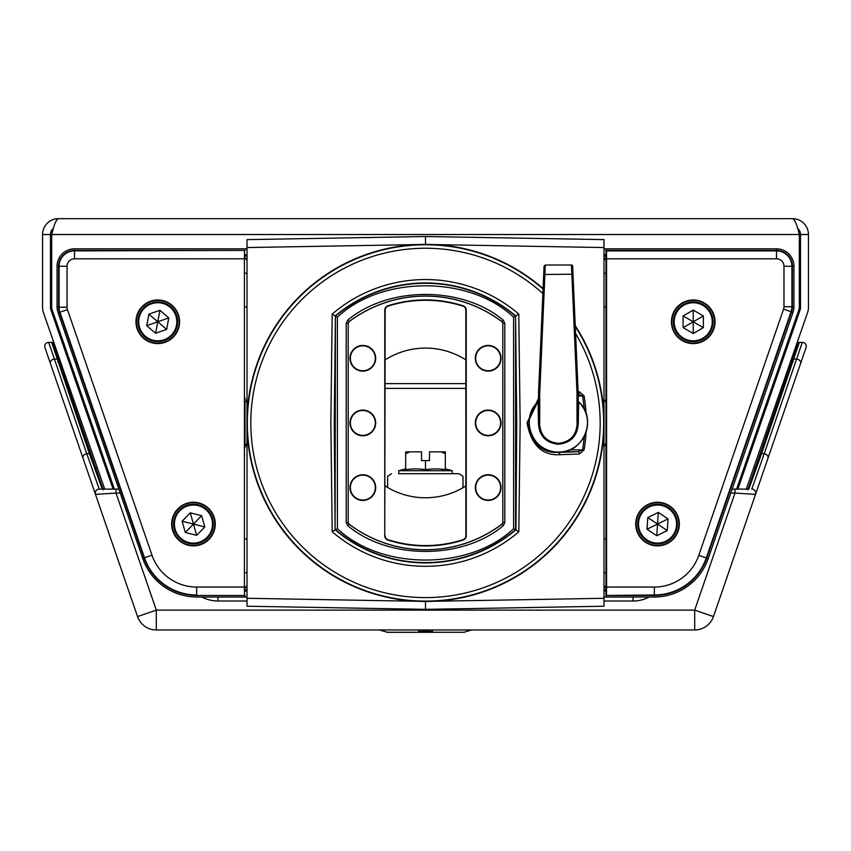 <?xml version="1.0" encoding="UTF-8"?>
<svg xmlns="http://www.w3.org/2000/svg" width="851" height="851" viewBox="0 0 851 851"><rect width="100%" height="100%" fill="white"/><g stroke="black" fill="none" stroke-linecap="round" stroke-linejoin="round"><path stroke-width="1.28" d="M113.13 489.112L50.922 309.977A7.936 7.936 0 0 1 50.486 307.371L50.486 234.525L42.55 234.525A15.861 15.861 0 0 1 58.411 218.664L792.589 218.664A15.861 15.861 0 0 1 808.45 234.525L800.514 234.525A7.936 7.936 0 0 0 797.621 228.398M736.615 489.112L798.951 309.583A6.744 6.744 0 0 0 799.323 307.371L799.323 234.525C797.079 224.877 794.823 219.59 792.589 218.664L58.411 218.664C56.166 219.611 53.911 224.898 51.677 234.525L51.677 307.371A6.744 6.744 0 0 0 52.049 309.583L114.385 489.112M808.45 234.525L808.45 307.371A15.861 15.861 0 0 1 807.567 312.572L746.274 489.112M800.514 234.525L800.514 307.371A7.936 7.936 0 0 1 800.078 309.977L737.87 489.112M104.726 489.112L43.433 312.572A15.861 15.861 0 0 1 42.55 307.371L42.55 234.525M50.486 234.525A7.936 7.936 0 0 1 53.379 228.398M53.358 228.451L52.475 231.589M51.985 233.365L51.677 234.525L799.323 234.525L799.323 307.371M798.876 232.866L798.546 231.642M65.644 348.761L52.049 309.583M798.951 309.583L785.356 348.761M137.554 616.581A19.828 19.828 0 0 0 156.307 629.963A19.828 19.828 0 0 1 137.554 616.581L156.307 610.124L694.693 610.124L694.693 629.963A19.828 19.828 0 0 0 713.446 616.581L694.693 610.124L734.998 493.08L755.528 494.367L806.046 347.655L713.446 616.581A19.828 19.828 0 0 1 694.693 629.963L156.307 629.963A19.828 19.828 0 0 1 137.554 616.581L44.954 347.655A3.968 3.968 0 0 1 48.709 342.4L53.783 342.4M62.176 342.4L63.442 342.4M787.558 342.4L788.824 342.4L787.558 342.4M797.217 342.4L802.291 342.4L797.217 342.4M120.225 493.08L116.002 493.08L116.002 489.112L99.227 489.112L118.853 489.112M751.773 489.112A3.968 3.968 0 0 1 755.528 494.367A3.968 3.968 0 0 0 751.773 489.112L764.209 453.732L761.56 453.732L748.806 489.112L734.998 489.112L748.806 489.112M732.137 489.112L734.998 489.112L734.998 493.08L730.775 493.08M102.194 489.112L89.44 453.732L86.791 453.732L99.227 489.112A3.968 3.968 0 0 0 95.472 494.367L44.954 347.655M247.013 601.008L217.962 601.008L217.962 597.04A30.934 30.934 0 0 1 216.941 597.019A30.934 30.934 0 0 0 217.962 597.04A30.934 30.934 0 0 1 216.941 597.019A30.934 30.934 0 0 0 217.962 597.04L247.013 597.04M603.987 597.04L633.038 597.04A30.934 30.934 0 0 0 634.059 597.019A30.934 30.934 0 0 1 633.038 597.04L633.038 601.008L603.987 601.008M90.6 454.636A1.191 0.957 161 0 0 89.44 453.732L51.677 342.4A1.191 1.191 0 0 1 52.868 343.591M48.709 342.4L86.791 453.732A3.968 3.191 161 0 0 83.047 458.274M799.323 342.4A1.191 1.191 0 0 0 798.132 343.591A1.191 1.191 0 0 1 799.323 342.4L761.56 453.732A1.191 0.957 -161 0 0 760.4 454.636M767.953 458.274A3.968 3.191 -161 0 0 764.209 453.732L802.291 342.4A3.968 3.968 0 0 1 806.046 347.655A3.968 3.968 0 0 0 802.291 342.4M156.307 629.963L156.307 610.124L116.002 493.08L95.472 494.367A3.968 3.968 0 0 1 99.227 489.112M67.452 357.569A7.138 7.138 0 0 0 68.495 356.952L67.452 357.569M783.548 357.569L782.505 356.952A7.138 7.138 0 0 0 783.548 357.569M57.411 357.771A7.138 7.138 0 0 0 59.283 358.228M793.589 357.771A7.138 7.138 0 0 1 791.717 358.228M422.724 632.336L428.276 632.336M418.554 629.963L418.554 631.453L432.446 631.453L432.446 629.963M379.397 629.963L387.482 632.336L464.04 632.272L386.96 632.272M421.734 629.963L421.734 630.591L429.266 630.591L429.266 629.963M429.659 451.87L445.328 451.87L445.328 453.774L445.328 451.87L441.18 451.87L445.328 453.774L445.328 469.656A90.759 78.6 90 0 0 425.5 469.656L425.5 460.593L429.468 460.593L429.468 454.849M421.532 456.253L421.532 460.593L425.5 460.593M411.618 451.87L421.532 451.87L421.532 460.593M429.468 451.87L429.468 460.593M421.341 451.87L405.672 451.87L405.672 453.774L409.82 451.87M425.5 469.656A90.759 78.6 -90 0 0 405.672 469.656L405.672 451.87M452.275 473.688L398.725 473.688L398.725 470.731L452.275 470.731L452.275 473.688L459.019 473.688M398.725 473.688L459.061 473.688L462.987 476.273L462.987 487.719M387.62 487.485L387.62 476.273L391.545 473.688M111.768 485.187L113.013 485.144M112.704 487.889L112.704 485.144M58.613 306.956A15.861 15.861 0 0 1 58.613 306.722L58.613 266.257A15.861 15.861 0 0 1 74.484 250.396L245.035 250.396L245.035 248.832L74.484 248.832A17.424 17.424 0 0 0 57.06 266.257L57.06 306.722A17.424 17.424 0 0 0 58.006 312.391L142.734 558.447A57.187 57.187 0 0 0 196.804 597.019L245.035 597.019L245.035 595.466L196.804 595.466L196.804 597.019M245.035 447.743L245.035 402.629M245.035 399.332L245.035 398.108M245.035 443.222L245.035 446.53M605.965 443.222L605.965 597.019L654.174 597.019A57.208 57.208 0 0 0 708.266 558.437L792.994 312.37A17.424 17.424 0 0 0 793.94 306.7L793.94 266.257A17.424 17.424 0 0 0 776.516 248.832L605.965 248.832L605.965 402.629M606.455 594.977L606.593 587.041L654.355 587.041A46.986 46.986 0 0 0 698.777 555.363L783.558 309.136A7.446 7.446 0 0 0 783.973 306.711L783.973 266.257A7.446 7.446 0 0 0 776.516 258.81L606.593 258.81L606.455 250.875L776.516 250.875A15.382 15.382 0 0 1 791.898 266.257L791.898 306.711A15.382 15.382 0 0 1 791.058 311.721L706.277 557.937A54.911 54.911 0 0 1 654.355 594.977L605.965 595.466L654.355 595.466A55.4 55.4 0 0 0 706.745 558.096L791.526 311.881A15.861 15.861 0 0 0 792.387 306.7L792.387 266.257A15.861 15.861 0 0 0 776.516 250.396L605.965 250.396L605.965 595.466L654.174 595.466L654.174 597.019M245.035 248.875L247.013 248.875M603.987 248.875L605.965 248.875M245.035 254.821L247.013 254.821M603.987 254.821L605.965 254.821M605.965 596.987L603.987 596.987M247.013 596.987L245.035 596.987M605.965 591.041L603.987 591.041M247.013 591.041L245.035 591.041M603.987 586.711L605.965 587.945M247.013 586.711L245.035 587.945M603.987 260.246L605.965 258.119M605.965 587.733L603.987 585.616M247.013 259.14L245.035 257.917M605.965 257.917L603.987 259.14M245.035 258.119L247.013 260.246M245.035 587.733L247.013 585.616M465.859 485.964A74.845 74.845 0 0 1 385.141 485.964M247.013 418.618L247.013 239.62L425.5 236.514L603.987 239.62L603.987 247.556L433.967 244.588M433.967 601.263L603.987 598.296L603.987 427.234M603.987 418.618L603.987 247.556M603.987 598.296L603.987 606.231L425.5 609.348L247.013 606.231L247.013 427.234M603.987 305.105L603.987 287.691M603.987 558.16L603.987 540.757M385.163 359.877A74.845 74.845 0 0 1 465.837 359.877M603.987 446.658L606.125 443.137M244.875 443.137L247.013 446.658M425.5 236.514L425.5 244.439M425.5 601.412L425.5 609.348M196.645 595.466L245.035 595.466L196.645 595.466A55.634 55.634 0 0 1 144.042 557.948L59.485 312.36A15.861 15.861 0 0 1 58.613 307.19L58.613 266.257L57.06 266.257M244.545 250.875L244.407 258.81L74.484 258.81L74.484 250.875L245.035 250.396L74.484 250.396A15.861 15.861 0 0 0 58.613 266.257L59.102 266.257A15.382 15.382 0 0 1 74.484 250.875L74.484 248.832M74.484 258.81A7.446 7.446 0 0 0 67.038 266.257L67.038 307.19A7.446 7.446 0 0 0 67.442 309.615L151.999 555.203A47.209 47.209 0 0 0 196.645 587.041L244.407 587.041L244.407 258.81M244.407 587.041L244.545 594.977M179.582 321.784A21.818 21.818 0 0 0 146.861 302.892A21.818 21.818 0 0 0 146.861 340.677A21.818 21.818 0 0 0 179.582 321.784M215.282 524.067A21.818 21.818 0 0 0 182.561 505.175A21.818 21.818 0 0 0 182.561 542.959A21.818 21.818 0 0 0 215.282 524.067M172.093 524.067A21.371 21.371 0 0 0 193.464 545.438A21.371 21.371 0 0 0 214.846 524.067A21.371 21.371 0 0 0 193.464 502.696A21.371 21.371 0 0 0 172.093 524.067M136.405 321.784A21.371 21.371 0 0 0 157.775 343.155A21.371 21.371 0 0 0 179.146 321.784A21.371 21.371 0 0 0 157.775 300.414A21.371 21.371 0 0 0 136.405 321.784M783.973 306.711L792.387 306.711L792.387 266.257A15.861 15.861 0 0 0 776.516 250.396L606.455 250.875M606.593 258.81L606.593 587.041M715.042 321.784A21.818 21.818 0 0 0 682.321 302.892A21.818 21.818 0 0 0 682.321 340.677A21.818 21.818 0 0 0 715.042 321.784M679.343 524.067A21.818 21.818 0 0 0 646.622 505.175A21.818 21.818 0 0 0 646.622 542.959A21.818 21.818 0 0 0 679.343 524.067M636.154 524.067A21.371 21.371 0 0 0 657.536 545.438A21.371 21.371 0 0 0 678.907 524.067A21.371 21.371 0 0 0 657.536 502.696A21.371 21.371 0 0 0 636.154 524.067M671.854 321.784A21.371 21.371 0 0 0 693.225 343.155A21.371 21.371 0 0 0 714.595 321.784A21.371 21.371 0 0 0 693.225 300.414A21.371 21.371 0 0 0 671.854 321.784M201.623 515.685L190.284 512.813L182.125 521.195L185.305 532.46L196.655 535.332L204.814 526.939L201.623 515.685L193.464 524.067L190.284 512.813M196.655 535.332L193.464 524.067L204.814 526.939M182.125 521.195L193.464 524.067L185.305 532.46M174.381 529.46A19.828 19.828 0 0 1 198.336 504.845A19.828 19.828 0 0 1 207.687 537.896A19.828 19.828 0 0 1 174.381 529.46A19.828 19.828 0 0 1 198.336 504.845A19.828 19.828 0 0 1 207.687 537.896A19.828 19.828 0 0 1 174.381 529.46M168.817 317.934L159.956 310.296L148.914 314.147L146.723 325.646L155.584 333.284L166.636 329.422L168.817 317.934L157.775 321.784L159.956 310.296M155.584 333.284L157.775 321.784L166.636 329.422M148.914 314.147L157.775 321.784L146.723 325.646M138.287 318.083A19.828 19.828 0 0 1 170.721 306.764A19.828 19.828 0 0 1 164.307 340.506A19.828 19.828 0 0 1 138.287 318.083A19.828 19.828 0 0 1 170.721 306.764A19.828 19.828 0 0 1 164.307 340.506A19.828 19.828 0 0 1 138.287 318.083M703.362 315.934L693.225 310.083L683.098 315.934L683.098 327.635L693.225 333.486L703.362 327.635L703.362 315.934L693.225 321.784L693.225 310.083M693.225 333.486L693.225 321.784L703.362 327.635M683.098 315.934L693.225 321.784L683.098 327.635M673.396 321.784A19.828 19.828 0 0 1 703.139 304.615A19.828 19.828 0 0 1 703.139 338.964A19.828 19.828 0 0 1 673.396 321.784A19.828 19.828 0 0 1 703.139 304.615A19.828 19.828 0 0 1 703.139 338.964A19.828 19.828 0 0 1 673.396 321.784M668.035 518.908L658.312 512.398L647.813 517.557L647.026 529.237L656.749 535.747L667.248 530.577L668.035 518.908L657.536 524.067L658.312 512.398M656.749 535.747L657.536 524.067L667.248 530.577M647.813 517.557L657.536 524.067L647.026 529.237M637.739 522.748A19.828 19.828 0 0 1 668.567 507.59A19.828 19.828 0 0 1 666.28 541.864A19.828 19.828 0 0 1 637.739 522.748A19.828 19.828 0 0 1 668.567 507.59A19.828 19.828 0 0 1 666.28 541.864A19.828 19.828 0 0 1 637.739 522.748M558.373 452.147C583.648 453.54 597.827 418.405 578.669 401.863L578.276 423.543L578.201 393.162L572.638 266.15A1.191 1.191 0 0 0 571.457 265.012L545.257 265.012L544.066 266.15L538.534 393.173L538.47 423.543L538.077 401.874C518.919 418.415 533.098 453.54 558.373 452.147L558.373 452.402C542.002 453.392 531.747 443.562 527.609 422.915L538.534 400.055M578.201 393.162L577.01 393.417L571.457 265.012M572.989 274.192L544.906 274.479L545.246 265.246M538.534 393.173L539.725 393.428L539.725 420.99L538.545 420.756M539.725 420.99L539.587 423.745L538.47 423.543C539.321 436.063 545.959 442.956 558.373 444.233C570.787 442.956 577.425 436.052 578.276 423.543L577.159 423.734L577.01 420.99L577.01 393.417M578.201 420.756L577.01 420.99M539.587 423.745C540.428 435.499 546.693 442.031 558.373 443.339C570.053 442.031 576.318 435.489 577.159 423.734M584.392 436.244L582.68 449.753L578.052 451.732L558.373 452.402A1.979 1.372 -91.9 0 1 559.745 454.711C542.161 455.668 531.258 445.062 527.035 422.915L538.534 398.321M578.042 394.087L582.669 396.066L584.392 409.576M515.919 529.801A139.989 139.989 0 0 1 335.103 529.822L334.241 422.639L335.422 316.221A139.649 139.649 0 0 1 515.557 316.2L516.759 423.224L515.929 529.918L513.6 528.716L513.578 317.125L515.557 316.2L515.578 529.641A139.649 139.649 0 0 1 335.443 529.662L337.421 528.737C381.673 570.489 469.358 570.478 513.6 528.716M335.103 529.822L335.422 316.221L337.4 317.146L337.421 528.737M515.929 529.918L518.823 531.779A143.372 143.372 0 0 1 332.209 531.801L335.092 529.939M569.968 449.753L584.063 449.988L579.425 453.998A1.979 1.383 -92 0 0 578.052 451.732L563.288 451.732M579.425 453.998L559.745 454.711M515.908 315.912L518.791 314.062L520.142 422.915L518.823 531.779M578.137 391.779L579.414 391.832A1.979 1.383 91.9 0 1 578.201 394.066M579.414 391.832L584.052 395.832L578.201 396.066M332.209 531.801L330.858 422.936L332.177 314.083L335.071 315.934M513.578 317.125C469.326 275.362 381.642 275.373 337.4 317.146M503.207 320.125L504.781 323.284L504.803 522.557L503.228 525.716C462.465 559.969 388.567 559.979 347.793 525.737L346.219 522.578L346.197 323.306L347.772 320.136C388.535 285.893 462.433 285.883 503.207 320.125L501.941 321.731A126.82 126.82 0 0 0 349.038 321.752L348.176 323.295L348.197 522.578L348.984 524.152A126.884 126.884 0 0 0 502.037 524.142L502.824 522.557L502.803 323.284L502.016 321.699A126.884 126.884 0 0 0 348.963 321.721L347.772 320.136M375.302 422.936A12.467 12.467 0 0 0 362.834 410.469A12.467 12.467 0 0 0 350.367 422.936A12.467 12.467 0 0 0 362.834 435.404A12.467 12.467 0 0 0 375.302 422.936M500.633 358.271A12.467 12.467 0 0 0 488.155 345.804A12.467 12.467 0 0 0 475.688 358.271A12.467 12.467 0 0 0 488.166 370.738A12.467 12.467 0 0 0 500.633 358.271M500.643 487.57A12.467 12.467 0 0 0 488.176 475.103A12.467 12.467 0 0 0 475.709 487.57A12.467 12.467 0 0 0 488.176 500.037A12.467 12.467 0 0 0 500.643 487.57M500.633 422.915A12.467 12.467 0 0 0 488.166 410.448A12.467 12.467 0 0 0 475.698 422.926A12.467 12.467 0 0 0 488.166 435.393A12.467 12.467 0 0 0 500.633 422.915M375.291 358.282A12.467 12.467 0 0 0 362.824 345.814A12.467 12.467 0 0 0 350.357 358.282A12.467 12.467 0 0 0 362.824 370.749A12.467 12.467 0 0 0 375.291 358.282M375.312 487.58A12.467 12.467 0 0 0 362.834 475.113A12.467 12.467 0 0 0 350.367 487.591A12.467 12.467 0 0 0 362.845 500.058A12.467 12.467 0 0 0 375.312 487.58M575.244 325.71A178.54 178.54 0 0 1 425.521 601.466A178.54 178.54 0 0 1 351.729 260.342A178.54 178.54 0 0 1 543.087 288.585M349.984 422.936A12.85 12.85 0 0 1 362.834 410.086A12.85 12.85 0 0 1 375.685 422.936A12.85 12.85 0 0 1 362.834 435.786A12.85 12.85 0 0 1 349.984 422.936M475.315 358.271A12.85 12.85 0 0 1 488.155 345.421A12.85 12.85 0 0 1 501.016 358.271A12.85 12.85 0 0 1 488.166 371.121A12.85 12.85 0 0 1 475.315 358.271M475.326 487.57A12.85 12.85 0 0 1 488.176 474.72A12.85 12.85 0 0 1 501.026 487.57A12.85 12.85 0 0 1 488.176 500.42A12.85 12.85 0 0 1 475.326 487.57M349.038 321.752L348.25 323.337M348.272 522.535L349.059 524.12A126.82 126.82 0 0 0 501.962 524.099L503.228 525.716M501.962 524.099L502.75 522.525M502.728 323.316L501.941 321.731M475.315 422.926A12.85 12.85 0 0 1 488.166 410.076A12.85 12.85 0 0 1 501.016 422.915A12.85 12.85 0 0 1 488.166 435.776A12.85 12.85 0 0 1 475.315 422.926M349.974 358.282A12.85 12.85 0 0 1 362.824 345.432A12.85 12.85 0 0 1 375.674 358.282A12.85 12.85 0 0 1 362.824 371.132A12.85 12.85 0 0 1 349.974 358.282M349.984 487.591A12.85 12.85 0 0 1 362.834 474.741A12.85 12.85 0 0 1 375.685 487.58A12.85 12.85 0 0 1 362.845 500.431A12.85 12.85 0 0 1 349.984 487.591M384.758 535.758L384.78 310.083A4.521 4.521 0 0 1 387.928 305.786A123.023 123.023 0 0 1 463.072 305.786A4.521 4.521 0 0 1 466.22 310.083L466.242 535.758A4.521 4.521 0 0 1 463.104 540.066A123.023 123.023 0 0 1 387.896 540.066A4.521 4.521 0 0 1 384.758 535.758L385.163 310.083A4.138 4.138 0 0 1 388.035 306.147A122.64 122.64 0 0 1 462.965 306.147A4.138 4.138 0 0 1 465.837 310.083L465.859 535.758A4.138 4.138 0 0 1 462.987 539.704A122.64 122.64 0 0 1 388.013 539.704A4.138 4.138 0 0 1 385.141 535.758M332.177 314.083L332.177 314.083A143.372 143.372 0 0 1 518.791 314.062L518.791 314.062M465.848 388.396L385.152 388.396M800.546 363.622A3.968 3.191 -161 0 0 796.802 359.079L794.121 359.079A1.191 0.957 -162.5 0 0 792.951 359.994M58.049 359.994A1.191 0.957 162.5 0 0 56.879 359.079L54.198 359.079A3.968 3.191 161 0 0 50.454 363.622M649.239 597.019A34.902 34.902 0 0 1 633.038 601.008M217.962 601.008A34.902 34.902 0 0 1 201.761 597.019M385.152 383.631L465.848 383.631M55.304 351.123L56.815 351.123M65.208 351.123L66.474 351.123M63.857 343.591L62.591 343.591M54.198 343.591L52.922 343.591M784.526 351.123L785.792 351.123M794.185 351.123L795.696 351.123M798.078 343.591L796.802 343.591M788.409 343.591L787.143 343.591M105.301 466.582A7.138 5.734 161 0 0 106.354 465.965M72.473 372.036A7.138 5.734 161 0 0 73.537 371.462M778.527 372.036A7.138 5.734 19 0 1 777.463 371.462M745.699 466.582A7.138 5.734 19 0 1 744.646 465.965M95.28 467.518A7.138 5.734 161 0 0 97.312 467.752M62.495 372.802A7.138 5.734 161 0 0 64.442 373.089M66.75 351.931L66.75 355.558M784.25 351.931L784.25 355.558M788.505 372.802A7.138 5.734 19 0 1 786.558 373.089M755.72 467.518A7.138 5.734 19 0 1 753.688 467.752M58.921 362.611A1.191 0.957 161 0 0 57.751 361.718M91.514 457.221A1.191 0.968 160.2 0 0 90.344 456.306M793.249 361.718A1.191 0.957 -161 0 0 792.079 362.611M760.656 456.306A1.191 0.968 -160.2 0 0 759.486 457.221M144.064 557.99L142.734 558.447M58.613 306.722L57.06 306.722M59.336 311.934L58.006 312.391M776.516 258.81L776.516 248.832M783.973 266.257L793.94 266.257M706.798 557.937L708.266 558.437M791.526 311.86L792.994 312.37M792.387 306.7L793.94 306.7M605.965 256.14L603.987 256.14M247.013 256.14L245.035 256.14M245.035 589.722L247.013 589.722M603.987 589.722L605.965 589.722M417.033 244.588L247.013 247.556M247.013 598.296L417.033 601.263M196.645 587.041L196.645 594.977A55.145 55.145 0 0 1 144.5 557.788L59.942 312.2A15.382 15.382 0 0 1 59.102 307.19L58.613 307.19M67.038 307.19L59.102 307.19L59.102 266.257L67.038 266.257M67.442 309.615L59.485 312.36M151.999 555.203L144.042 557.948M654.355 587.041L654.355 595.466M698.777 555.363L706.745 558.096M783.558 309.136L791.526 311.881M175.146 529.248A19.041 19.041 0 0 0 207.112 537.343A19.041 19.041 0 0 0 198.145 505.611A19.041 19.041 0 0 0 175.146 529.248M139.064 318.231A19.041 19.041 0 0 0 164.052 339.762A19.041 19.041 0 0 0 170.2 307.36A19.041 19.041 0 0 0 139.064 318.231M674.194 321.784A19.041 19.041 0 0 0 702.745 338.272A19.041 19.041 0 0 0 702.745 305.296A19.041 19.041 0 0 0 674.194 321.784M638.537 522.801A19.041 19.041 0 0 0 665.929 541.151A19.041 19.041 0 0 0 668.131 508.249A19.041 19.041 0 0 0 638.537 522.801M538.13 401.917A29.168 29.168 0 0 0 558.373 452.083A29.168 29.168 0 0 0 578.616 401.917M539.725 393.428L544.906 274.479L543.715 274.192M558.373 443.339L558.373 444.233M335.081 316.061A139.989 139.989 0 0 1 515.897 316.04M584.052 395.832A160.85 160.85 0 0 1 586.084 413.586M586.084 432.234A160.85 160.85 0 0 1 584.063 449.988M575.595 333.571A174.678 174.678 0 0 1 425.521 597.604A174.678 174.678 0 0 1 354.75 263.214A174.678 174.678 0 0 1 542.874 293.563M575.276 326.444A178.167 178.167 0 0 1 425.521 601.093A178.167 178.167 0 0 1 352.027 260.619A178.167 178.167 0 0 1 543.076 289.063M346.197 323.306L348.176 323.295L348.197 522.578L346.219 522.578M347.793 525.737L349.059 524.12M504.803 522.557L502.824 522.557L502.803 323.284L504.781 323.284M103.311 489.899L52.815 343.219M747.689 489.899L798.185 343.219M471.603 629.963L464.04 632.272M452.275 470.731A92.897 92.897 0 0 0 445.328 468.933M405.672 468.933A92.897 92.897 0 0 0 398.725 470.731M606.125 402.714L603.987 399.193M244.875 402.714L247.013 399.193M245.035 572.659L247.013 572.659M245.035 538.938L247.013 538.938M245.035 306.913L247.013 306.913M245.035 273.203L247.013 273.203M605.965 538.938L603.987 538.938M605.965 572.659L603.987 572.659M605.965 273.203L603.987 273.203M605.965 306.913L603.987 306.913"/></g></svg>
